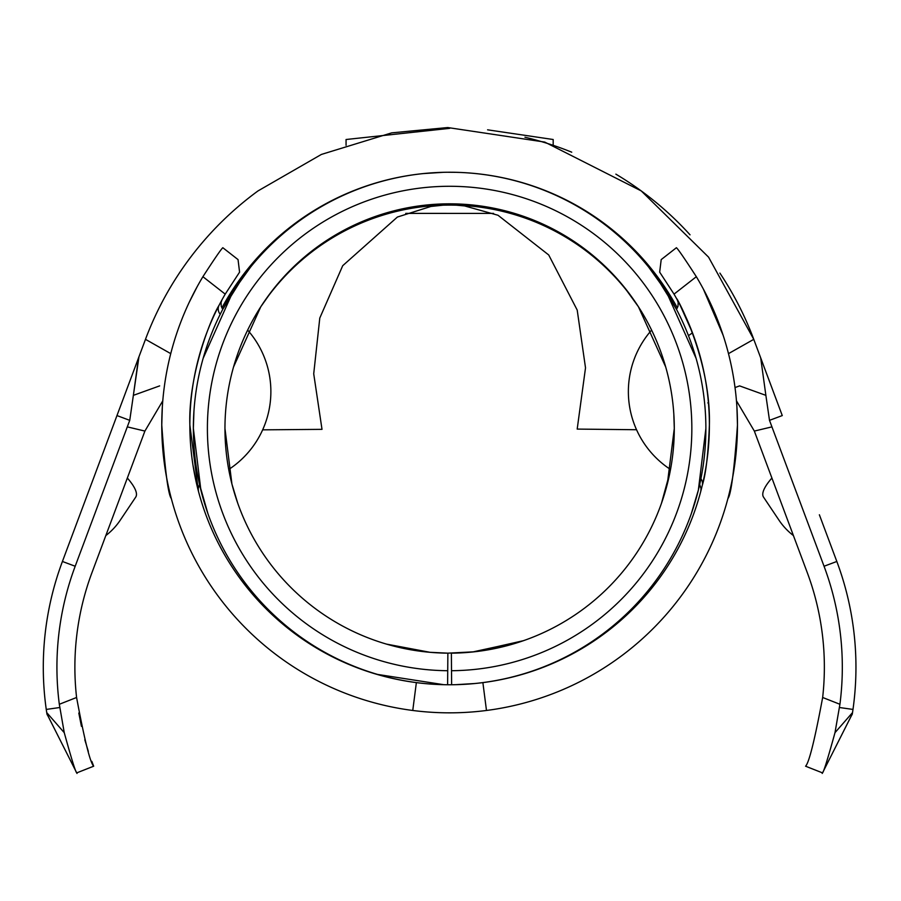 <?xml version="1.0" encoding="UTF-8"?>
<svg xmlns="http://www.w3.org/2000/svg" width="901" height="901" viewBox="0 0 901 901"><rect width="100%" height="100%" fill="white"/><g stroke="black" fill="none" stroke-linecap="round" stroke-linejoin="round"><path stroke-width="1.35" d="M692.497 332.841L680.142 305.236C664.24 276.821 711.306 348.507 709.391 424.99A259.77 259.77 0 0 0 674.027 294.131L659.667 272.136L661.199 259.601L676.414 247.719C678.081 249.104 684.715 258.756 696.338 276.697A287.858 287.858 0 0 1 737.468 424.99C734.214 470.401 731.026 494.919 727.907 498.568C731.06 494.795 734.247 470.266 737.468 424.99L736.917 407.038M670.513 469.477A93.028 93.028 0 0 1 651.592 330.104M162.326 407.038L161.763 424.99C164.996 470.266 168.183 494.795 171.336 498.568C168.217 494.919 165.029 470.401 161.763 424.99A287.858 287.858 0 0 1 202.905 276.697C214.517 258.778 221.15 249.115 222.829 247.719L238.044 259.601L239.576 272.136L225.216 294.131A259.77 259.77 0 0 0 189.852 424.99C188.253 375.627 210.215 319.483 219.101 305.236L221.409 300.9M198.457 491.293L189.852 424.99A259.77 259.77 0 0 0 482.88 682.62A259.77 259.77 0 0 0 709.391 424.99C708.22 454.205 705.843 474.32 702.273 485.357A8.773 8.255 13.4 0 0 700.91 478.746M228.73 469.477A93.028 93.028 0 0 0 247.651 330.104M680.142 305.236L677.834 300.9M192.927 464.86L196.429 483.094M737.468 424.99A287.858 287.858 0 0 1 412.759 710.472A287.858 287.858 0 0 1 161.763 424.99M197.387 286.27L189.244 302.252M709.999 302.252L703.332 289.007L723.165 335.375M412.759 710.472L416.363 682.62M482.88 682.62L486.484 710.472M735.036 387.565L739.586 385.887L765.873 395.348L769.499 420.35L824.055 566.245A288.264 288.264 0 0 1 839.923 704.278L834.99 732.671C827.873 758.473 823.717 771.875 822.523 772.889L805.573 766.21C809.064 762.742 814.763 739.834 822.658 697.487L839.923 704.278M844.034 730.283L852.323 713.919L852.988 709.425A301.891 301.891 0 0 0 836.826 561.469L819.369 514.775M771.459 425.565L771.943 426.871L754.34 431.072L807.24 572.529A270.3 270.3 0 0 1 822.658 697.487M193.906 411.836L193.355 428.504A256.256 256.256 0 0 1 449.622 172.237A256.256 256.256 0 0 1 705.877 428.504A256.256 256.256 0 0 1 451.626 684.749L451.514 670.716A242.223 242.223 0 0 0 691.844 428.504A242.223 242.223 0 0 0 449.622 186.282A242.223 242.223 0 0 0 207.399 428.504A242.223 242.223 0 0 0 447.729 670.716L447.617 684.749A256.256 256.256 0 0 1 193.366 428.504L200.889 490.155L207.951 513.728L199.549 484.456L198.209 488.612L198.468 491.338M377.496 674.41L443.765 684.692M677.237 299.819L678.16 302.443L677.991 306.329L676.493 309.336L656.908 277.823L648.641 267.068L666.312 291.71L696.079 358.328M221.995 299.819L221.072 302.443L221.252 306.329L222.75 309.336L243.214 276.63M250.602 267.068L232.942 291.676L203.153 358.328M673.813 413.897L674.286 428.504L667.314 484.051L661.492 503.22L670.13 471.538M624.1 286.969L638.449 306.779L665.693 366.977M233.539 366.977L260.772 306.79L271.46 291.62M447.729 670.716L447.865 653.157A224.664 224.664 0 0 1 224.957 428.504A224.664 224.664 0 0 1 449.622 203.829A224.664 224.664 0 0 1 674.286 428.504A224.664 224.664 0 0 1 451.378 653.157L456.672 653.056M472.575 651.986L521.769 641.264M490.617 649.396L473.791 651.862M451.514 670.716L451.378 653.157M386.461 644.102L430.059 652.313L447.865 653.157L474.365 651.795L523.47 640.679M455.501 684.692L474.782 683.521M705.877 428.504L698.365 490.088L691.292 513.728M237.74 503.22L231.929 484.051L224.957 428.504M677.372 307.928A258.992 258.992 0 0 0 450.196 172.237L450.05 172.237M221.871 307.928A258.992 258.992 0 0 1 449.047 172.237M638.865 307.421A226.151 226.151 0 0 0 260.378 307.421M262.653 429.845L322.006 429.349L313.717 373.802L319.787 318.053L342.718 265.694L397.386 217.051L430.903 206.464L443.089 205.18M450.455 205.09A226.151 226.151 0 0 1 456.289 205.18L464.578 205.924L498.016 215.26L548.72 254.972L577.203 310.079L585.515 367.845L577.192 429.09L636.534 429.732M477.192 206.768A226.151 226.151 0 0 1 489.671 208.66M493.421 209.359A226.151 226.151 0 0 1 510.146 213.334M551.817 229.485A226.151 226.151 0 0 1 588.488 252.742M449.284 172.237L450.207 172.237M454.78 172.294L449.576 172.237M518.841 181.664A258.992 258.992 0 0 0 456.525 172.328L447.392 172.249M443.078 172.328L423.447 173.578M660.985 281.562A258.992 258.992 0 0 0 632.187 247.527M600.089 220.43A258.992 258.992 0 0 0 561.638 197.713M447.684 172.249A258.992 258.992 0 0 0 380.29 181.687M337.774 197.634A258.992 258.992 0 0 0 298.974 220.554M267.192 247.392A258.992 258.992 0 0 0 238.179 281.675M765.873 395.348L760.703 357.911L753.765 339.339L728.492 353.631M59.32 704.278L76.585 697.487C84.469 739.777 90.156 762.685 93.67 766.21L76.72 772.889C75.526 771.875 71.37 758.473 64.253 732.671L59.32 704.278A288.264 288.264 0 0 1 75.188 566.245L62.417 561.469L145.478 339.339L138.529 357.911L133.371 395.348L159.657 385.887M760.624 357.697A52.652 52.652 0 0 1 760.703 357.911L782.271 415.575L753.765 339.339L708.569 257.145L641.242 190.922L544.745 142.076L447.774 127.548L391.676 132.864L321.398 154.431L258.001 190.922A324.709 324.709 0 0 0 145.478 339.339L170.751 353.631M138.619 357.697A52.652 52.652 0 0 0 138.529 357.911L145.478 339.339M76.585 697.487A270.3 270.3 0 0 1 92.003 572.529L144.903 431.072L127.3 426.871L129.744 420.35L138.945 356.841L104.978 447.639M75.188 566.245L127.3 426.871M79.874 514.775L94.56 475.514M62.417 561.469A301.891 301.891 0 0 0 46.255 709.425L46.931 713.941L55.209 730.283M93.67 766.21L91.812 761.345M88.309 751.333L84.807 739.766M81.439 726.341L78.804 713.063M753.765 339.339A324.709 324.709 0 0 0 719.899 273.104A324.709 324.709 0 0 1 753.765 339.339A324.709 324.709 0 0 0 719.899 273.104A324.709 324.709 0 0 1 753.765 339.339L782.271 415.575M822.523 772.889L852.323 713.874M127.345 478.026A64.94 16.409 -146.2 0 1 135.702 497.149L120.238 520.204A64.94 64.94 0 0 1 105.834 535.566M493.59 213.402L405.732 213.391M793.409 535.566A64.94 64.94 0 0 1 779.005 520.204L763.541 497.149A64.94 16.409 -33.8 0 1 771.898 478.026M524.945 137.222A324.709 324.709 0 0 1 571.73 152.19A324.709 324.709 0 0 0 524.945 137.222A324.709 324.709 0 0 1 571.73 152.19A324.709 324.709 0 0 0 524.945 137.222M653.811 200.596A324.709 324.709 0 0 1 690.042 234.823A324.709 324.709 0 0 0 615.867 174.141A324.709 324.709 0 0 1 690.042 234.823A324.709 324.709 0 0 0 653.811 200.596M135.702 497.149L120.238 520.204M162.788 400.81L144.903 431.072M754.34 431.072L736.455 400.799M760.298 356.841L782.259 415.575L769.499 420.35L769.747 421.015M116.984 415.575L129.744 420.35L129.496 421.015M76.72 772.889L46.92 713.874M455.883 172.316L459.105 172.418M455.365 172.305L452.55 172.26M487.587 129.823L553.18 139.509L553.18 145.32M346.063 145.32L346.063 139.509L449.667 128.359M707.826 402.916A36.862 6.082 176.4 0 1 708.445 402.905M219.101 305.236A8.773 8.255 -152.5 0 0 220.216 314.303M225.216 294.131L202.905 276.697M696.338 276.697L674.027 294.131M836.826 561.469L824.055 566.245M852.515 712.601L834.99 732.671M852.988 709.425L839.507 707.522M64.253 732.671L46.728 712.601M59.736 707.522L46.255 709.425M699.694 484.456L701.034 488.612L700.775 491.338M688.465 335.634L692.497 332.829M251.199 266.336L250.489 267.203M248.62 269.534L239.125 282.306M639.541 308.48L638.381 306.689M260.862 306.689L259.702 308.48M638.955 307.556L638.404 306.723M260.761 306.836L260.231 307.646M852.312 713.941L822.23 773.452M852.267 714.223L850.713 717.05M77.013 773.452L47.787 715.585M48.496 716.993L46.976 714.223"/></g></svg>
